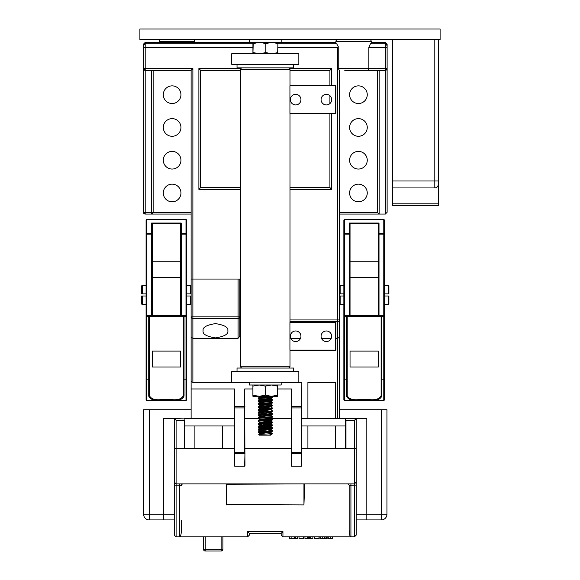 <?xml version="1.0" encoding="UTF-8"?>
<svg xmlns="http://www.w3.org/2000/svg" width="580" height="580" viewBox="0 0 580 580"><rect width="100%" height="100%" fill="white"/><g stroke="black" fill="none" stroke-linecap="round" stroke-linejoin="round"><path stroke-width="0.87" d="M339.445 303.775A0.703 0.703 0 0 0 340.148 304.478L343.86 304.478M191.11 296.003L190.407 296.003L190.407 304.478A0.703 0.703 0 0 0 191.11 303.775A0.703 0.703 0 0 1 190.407 304.478L186.695 304.478M343.86 285.411L340.148 285.411A0.703 0.703 0 0 0 339.445 286.114A0.703 0.703 0 0 1 340.148 285.411L340.148 293.886L339.445 293.886M186.695 285.411L190.407 285.411A0.703 0.703 0 0 1 191.11 286.114A0.703 0.703 0 0 0 190.407 285.411L190.407 293.886L186.695 293.886M384.475 293.886L388.89 293.886L388.89 286.114A0.703 0.703 0 0 0 388.187 285.411L384.475 285.411M141.665 286.114A0.703 0.703 0 0 1 142.368 285.411L142.368 293.886L141.665 293.886L141.665 286.114A0.703 0.703 0 0 1 142.368 285.411L146.08 285.411M142.368 293.886L146.08 293.886M388.89 286.114A0.703 0.703 0 0 0 388.187 285.411L388.187 293.886M281.169 382.176L281.169 385.004L249.386 385.004L249.386 382.176M261.79 399.25L258.216 398.779C257.781 398.308 272.774 397.837 272.339 397.365L271.795 396.307M260.101 399.801L270.715 398.3L272.339 397.365M258.216 398.779L258.252 398.025L259.833 397.068L266.677 396.307M258.216 398.076C257.781 397.604 272.774 397.133 272.339 396.662L270.273 396.307M272.339 433.39L267.982 433.92L272.339 433.92L272.303 433.347L270.454 432.296M263.639 433.289L258.216 432.687C257.781 432.216 272.774 431.745 272.339 431.274L272.303 430.52L268.33 430.063M263.436 434.108L259.782 433.55L269.163 432.491L272.339 431.274M258.216 432.687L258.252 431.933L259.833 430.976L270.454 429.468M258.216 431.977C257.781 431.505 272.774 431.034 272.339 430.563M263.639 430.462L258.216 429.86C257.781 429.388 272.774 428.917 272.339 428.446L272.303 427.692L268.33 427.235M260.101 430.882L270.715 429.381L272.339 428.446M258.216 429.86L258.252 429.106L259.833 428.149L270.454 426.641M258.216 429.157C257.781 428.685 272.774 428.214 272.339 427.743M261.79 427.503L258.216 427.032C257.781 426.561 272.774 426.09 272.339 425.618L272.303 424.872L268.33 424.408M260.101 428.054L270.715 426.554L272.339 425.618M258.216 427.032L258.252 426.286L259.833 425.321L270.766 423.973L266.916 423.4M258.216 426.329C257.781 425.858 272.774 425.387 272.339 424.915M261.79 424.683L258.216 424.212C257.781 423.741 272.774 423.27 272.339 422.798L272.303 422.044L268.33 421.587M260.101 425.227L270.715 423.726L272.339 422.798M258.216 424.212L258.252 423.458L259.833 422.501L270.766 421.145L266.916 420.572M258.216 423.501C257.781 423.03 272.774 422.559 272.339 422.088M259.833 422.501L258.216 421.385C257.781 420.913 272.774 420.442 272.339 419.971L272.303 419.217L266.409 418.629M259.833 422.312L270.715 420.899L272.339 419.971M258.216 421.385L258.252 420.63L259.833 419.673L270.766 418.318L266.916 417.745M258.216 420.674C257.781 420.203 272.774 419.732 272.339 419.26M259.833 419.673L258.216 418.557C257.781 418.086 272.774 417.614 272.339 417.143L272.303 416.397L270.722 415.251L261.392 416.244L259.833 416.846L270.722 415.432M259.833 419.485L270.715 418.078L272.339 417.143M244.97 418.557L258.216 418.557L258.252 417.803L259.833 416.846M258.216 417.854C257.781 417.382 272.774 416.911 272.339 416.44M259.84 416.665L258.216 415.729C257.781 415.258 272.774 414.787 272.339 414.316L272.303 413.569L268.33 413.105M270.715 415.251L272.339 414.316M258.216 415.729L258.252 414.983L259.833 414.018L270.766 412.67L266.916 412.097M258.216 415.026C257.781 414.555 272.774 414.084 272.339 413.613M262.225 414.519L259.789 414.084L258.216 412.909C257.781 412.438 272.774 411.967 272.339 411.495L272.303 410.741L270.722 409.596L260.101 411.104M259.833 413.837L270.715 412.423L272.339 411.495M258.216 412.909L258.252 412.155L259.833 411.198L270.722 409.784M258.216 412.199C257.781 411.727 272.774 411.256 272.339 410.785M263.639 410.684L258.216 410.082C257.781 409.611 272.774 409.139 272.339 408.668L272.303 407.914L270.722 406.768L259.782 408.124L264.146 408.74M270.715 409.603L272.339 408.668M258.216 410.082L258.252 409.328L259.833 408.371L270.722 406.957M258.216 409.371C257.781 408.907 272.774 408.436 272.339 407.965M263.639 407.856L258.216 407.254C257.781 406.783 272.774 406.312 272.339 405.84L272.303 405.094L270.722 403.948L259.782 405.297L264.146 405.913M270.715 406.776L272.339 405.84M258.216 407.254L258.252 406.507L259.833 405.543L270.722 404.129M258.216 406.551C257.781 406.08 272.774 405.608 272.339 405.137M261.79 404.905L258.216 404.427C257.781 403.963 272.774 403.491 272.339 403.02L272.303 402.266L268.33 401.81M270.715 403.948L272.339 403.02M258.216 404.427L258.252 403.68L259.833 402.723L270.454 401.215M258.216 403.724C257.781 403.252 272.774 402.781 272.339 402.31M261.79 402.078L258.216 401.607C257.781 401.135 272.774 400.664 272.339 400.193L272.303 399.439L268.33 398.982M264.146 403.086L259.782 402.476L269.163 401.411L272.339 400.193M258.216 401.607L258.252 400.852L259.833 399.896L270.454 398.387M258.216 400.896C257.781 400.425 272.774 399.953 272.339 399.482M266.409 432.752L260.282 432.332M266.409 429.932L260.282 429.504M270.273 428.091L263.639 427.634M266.409 427.105L260.282 426.684M270.273 425.271L263.639 424.814M270.273 422.443L263.639 421.986M270.273 419.615L263.639 419.159M266.409 404.499L260.282 404.079M266.409 401.672L260.282 401.251M270.273 399.837L263.639 399.381M258.216 396.307L252.916 396.307L252.902 395.205L252.916 396.307M270.584 435.159L269.185 435.159L272.339 433.92M270.287 435.159L271.947 434.318M267.982 433.92L258.774 434.442L259.833 433.797L270.722 432.201M269.185 435.159L259.449 435.159L258.767 434.471M293.531 371.584L293.531 368.053L237.024 368.053L237.024 371.584M293.531 64.315L293.531 67.853L237.024 67.853L237.024 64.315M298.83 53.722L231.725 53.722L231.725 64.315L298.83 64.315L298.83 53.722M242.324 67.853A1.769 1.769 0 0 0 240.555 69.614L240.555 366.285A1.769 1.769 0 0 0 242.324 368.053M240.555 366.285L290 366.285A1.769 1.769 0 0 1 288.231 368.053M288.231 67.853A1.769 1.769 0 0 1 290 69.614L240.555 69.614M290.355 336.269A5.3 5.3 0 0 1 295.648 330.97A5.3 5.3 0 0 1 300.947 336.269A5.3 5.3 0 0 1 295.648 341.562A5.3 5.3 0 0 1 290.355 336.269M321.081 336.269A5.3 5.3 0 0 1 326.38 330.97A5.3 5.3 0 0 1 331.673 336.269A5.3 5.3 0 0 1 326.38 341.562A5.3 5.3 0 0 1 321.081 336.269M321.081 99.637A5.3 5.3 0 0 1 326.38 94.337A5.3 5.3 0 0 1 331.673 99.637A5.3 5.3 0 0 1 326.38 104.937A5.3 5.3 0 0 1 321.081 99.637M290.355 99.637A5.3 5.3 0 0 1 295.648 94.337A5.3 5.3 0 0 1 300.947 99.637A5.3 5.3 0 0 1 295.648 104.937A5.3 5.3 0 0 1 290.355 99.637M290 366.285L290 350.392L335.559 350.392L289.935 350.037L335.559 350.037L335.559 322.494L289.935 322.494L289.935 350.037M289.935 322.494L335.559 322.139L289.957 322.139M290 322.139L290 113.76L335.559 113.76L289.935 113.412L335.559 113.412L335.559 85.862L289.935 85.862L289.935 113.412M289.935 85.862L335.559 85.507L290 85.507L290 69.614M298.83 371.584L231.725 371.584L231.725 382.176L298.83 382.176L298.83 371.584M370.417 43.834L385.359 43.834L385.359 42.42L387.121 44.189L387.121 47.364L387.121 45.602L385.359 43.834L385.359 47.364L368.865 47.364L370.417 43.834L371.229 43.834L371.229 41.361A1.769 1.769 0 0 0 369.467 39.592M371.229 41.361L335.914 41.361A1.769 1.769 0 0 1 337.676 39.592M161.088 39.592A1.769 1.769 0 0 0 159.326 41.361L159.326 42.42M192.879 39.592A1.769 1.769 0 0 1 194.641 41.361L194.641 42.42M335.914 41.361L335.914 43.834L336.726 43.834L338.227 46.581L338.227 68.556L368.865 68.556L367.807 70.325L344.745 70.325M368.865 47.364L368.865 68.556L387.121 68.556L385.359 70.325L367.807 70.325M358.425 118.624A8.83 8.83 0 0 0 349.602 127.455A8.83 8.83 0 0 0 358.425 136.285A8.83 8.83 0 0 0 367.256 127.455A8.83 8.83 0 0 0 358.425 118.624M358.425 184.15A8.83 8.83 0 0 0 349.602 192.981A8.83 8.83 0 0 0 358.425 201.811A8.83 8.83 0 0 0 367.256 192.981A8.83 8.83 0 0 0 358.425 184.15M358.425 151.387A8.83 8.83 0 0 0 349.602 160.218A8.83 8.83 0 0 0 358.425 169.048A8.83 8.83 0 0 0 367.256 160.218A8.83 8.83 0 0 0 358.425 151.387M358.425 85.862A8.83 8.83 0 0 0 349.602 94.692A8.83 8.83 0 0 0 358.425 103.523A8.83 8.83 0 0 0 367.256 94.692A8.83 8.83 0 0 0 358.425 85.862M343.86 296.003L340.148 296.003L340.148 304.478M172.129 169.048A8.83 8.83 0 0 1 163.299 160.218A8.83 8.83 0 0 1 172.129 151.387A8.83 8.83 0 0 1 180.953 160.218A8.83 8.83 0 0 1 172.129 169.048M172.129 103.523A8.83 8.83 0 0 1 163.299 94.692A8.83 8.83 0 0 1 172.129 85.862A8.83 8.83 0 0 1 180.953 94.692A8.83 8.83 0 0 1 172.129 103.523M172.129 136.285A8.83 8.83 0 0 1 163.299 127.455A8.83 8.83 0 0 1 172.129 118.624A8.83 8.83 0 0 1 180.953 127.455A8.83 8.83 0 0 1 172.129 136.285M172.129 201.811A8.83 8.83 0 0 1 163.299 192.981A8.83 8.83 0 0 1 172.129 184.15A8.83 8.83 0 0 1 180.953 192.981A8.83 8.83 0 0 1 172.129 201.811M203.116 330.745C202.413 334.123 206.538 336.501 215.477 337.886C224.424 336.501 228.542 334.123 227.838 330.745C228.542 327.374 224.424 324.996 215.477 323.611C206.538 324.996 202.413 327.374 203.116 330.745M307.907 448.579L307.907 425.974M335.661 425.974L335.661 448.579M194.894 448.579L194.894 425.974M222.648 425.974L222.648 448.579M347.92 316.136A0.703 0.703 0 0 0 347.217 316.839A0.703 0.703 0 0 1 347.92 316.136L347.217 316.839L347.217 395.444L346.506 396.082L346.506 316.839L381.118 316.839A0.703 0.703 0 0 0 380.415 316.136L381.118 316.839L381.118 379.175L381.828 379.175L381.828 396.082C380.313 399.482 376.391 400.911 370.062 400.367L358.273 400.367C351.944 400.911 348.022 399.482 346.506 396.082L347.202 395.567C348.718 398.822 352.481 400.193 358.498 399.663L369.837 399.663C375.854 400.193 379.617 398.822 381.132 395.567L381.118 379.175L381.118 395.444M149.422 395.567C150.938 398.822 154.701 400.193 160.718 399.663L160.493 400.367C154.164 400.911 150.242 399.482 148.726 396.082L148.726 379.175L149.437 379.175L149.437 395.444L148.726 396.082M160.718 399.663L172.057 399.663L172.282 400.367L178.046 400.367L146.784 400.367A0.703 0.703 0 0 1 146.08 399.663L146.08 316.839L146.784 316.839L146.784 400.367M384.475 304.478L388.187 304.478A0.703 0.703 0 0 0 388.89 303.775L388.89 296.003L388.89 303.775A0.703 0.703 0 0 1 388.187 304.478L388.187 296.003L384.475 296.003M146.08 304.478L142.368 304.478A0.703 0.703 0 0 1 141.665 303.775L141.665 296.003L142.368 296.003L142.368 304.478A0.703 0.703 0 0 1 141.665 303.775M388.187 296.003L388.89 296.003M335.914 42.42L145.196 42.42L145.196 43.834L252.641 43.834M222.894 536.87L222.894 549.231A1.769 1.769 0 0 1 221.132 551L205.24 551A1.769 1.769 0 0 1 203.471 549.231A1.769 1.769 0 0 0 205.24 551L205.24 549.231L221.132 549.231L221.132 536.87M303.949 483.894L303.949 504.912L226.606 504.557L303.949 504.912L304.66 483.894L226.606 484.249L226.606 504.912M180.518 351.103L180.518 366.995L152.257 366.995L152.257 351.103L180.518 351.103M152.257 261.747L180.518 261.747M180.518 277.639L152.257 277.639M152.257 224.25L152.257 234.139L146.784 234.139L146.784 233.638L151.554 233.638L151.554 223.039L152.257 224.25L152.257 315.426A0.703 0.703 0 0 1 151.554 316.136L146.784 316.136A0.703 0.703 0 0 1 146.08 315.426L146.08 220.074L146.784 219.363L146.08 220.074M146.08 296.003L142.368 296.003M205.24 536.87L205.24 549.231L203.471 549.231L203.471 536.87M378.298 351.103L378.298 366.995L350.037 366.995L350.037 351.103L378.298 351.103M378.298 277.639L350.037 277.639M378.298 261.747L350.037 261.747M378.298 315.426L378.298 234.139A0.703 0.5 0 0 1 379.001 233.638L383.772 233.638A0.703 0.5 0 0 1 384.475 234.139L384.475 315.426A0.703 0.703 0 0 1 383.772 316.136L379.001 316.136A0.703 0.703 0 0 1 378.298 315.426L379.001 316.136L349.334 316.136A0.703 0.703 0 0 0 350.037 315.426L383.772 315.426L383.772 234.139L384.475 234.139L384.475 220.074L383.772 219.363L384.475 220.074M384.475 316.839L383.772 316.839L383.772 315.426L384.475 315.426L384.475 399.663A0.703 0.703 0 0 1 383.772 400.367L383.772 316.839L381.828 316.839L381.828 379.175L384.475 379.175L384.475 399.663A0.703 0.703 0 0 1 383.772 400.367L370.062 400.367L369.837 399.663M281.169 535.108L282.938 536.87L281.169 535.108L281.169 533.339L249.386 533.339L249.386 535.108L247.617 536.87L249.386 535.108M151.554 223.039L181.221 223.039L181.221 233.638L185.992 233.638A0.703 0.5 180 0 1 186.695 234.139L186.695 220.074L185.992 219.363L146.784 219.363L146.784 233.638A0.703 0.5 180 0 0 146.08 234.139L146.784 234.139L146.784 315.426L146.08 315.426L146.08 316.839M172.057 399.663C178.075 400.193 181.837 398.822 183.352 395.567L183.338 316.839L149.437 316.839L149.437 379.175M152.257 315.426L180.518 315.426A0.703 0.703 0 0 0 181.221 316.136L151.554 316.136L152.257 315.426L151.554 315.426L151.554 233.638A0.703 0.5 0 0 1 152.257 234.139M186.695 220.074L185.992 219.363L185.992 234.139L181.221 234.139L181.221 233.638A0.703 0.5 180 0 0 180.518 234.139L180.721 223.539L152.054 223.539M180.518 315.426L180.518 234.139L181.221 234.139L181.221 315.426L180.518 315.426L181.221 316.136L185.992 316.136A0.703 0.703 0 0 0 186.695 315.426L185.992 315.426L185.992 316.839L184.049 316.839L184.049 396.082C182.533 399.482 178.611 400.911 172.282 400.367L185.992 400.367A0.703 0.703 0 0 0 186.695 399.663L186.695 379.175L186.695 399.663A0.703 0.703 0 0 1 185.992 400.367L185.992 379.175L183.338 379.175M381.828 396.082L381.132 395.567M378.298 224.25L378.298 234.139L378.298 224.25L379.001 223.039L379.001 316.136M378.501 223.539L349.834 223.539L350.037 234.139A0.703 0.5 180 0 0 349.334 233.638L349.334 223.039L379.001 223.039M346.506 316.136L346.506 316.839L344.563 316.839L344.563 379.175L347.217 379.175L347.217 395.444M350.037 224.25L350.037 315.426L349.334 315.426L349.334 234.139L350.037 234.139M181.395 520.63L181.395 530.048C181.286 534.165 180.699 536.442 179.633 536.87L179.887 536.797M289.413 536.87L289.413 538.639L294.401 538.639L294.401 536.87M295.72 536.87L295.72 538.639L297.322 538.639L297.322 536.87M299.019 536.87L299.019 538.639L303.63 538.639L303.63 536.87M304.95 536.87L304.95 538.639L312.859 538.639L312.859 536.87M314.556 536.87L314.556 538.639L319.174 538.639L319.174 536.87M320.493 536.87L320.493 538.639L326.518 538.639L326.518 536.87M327.838 536.87L327.838 538.639L332.826 538.639L332.826 536.87M226.251 504.557L226.606 483.894M179.633 536.87L179.633 485.206L176.102 485.206L176.102 536.87L247.617 536.87L247.617 531.577L249.386 533.339M349.16 530.048L349.16 485.663L350.922 485.206L350.922 536.87C349.856 536.442 349.269 534.165 349.16 530.048M247.617 531.577L282.938 531.577L281.169 533.339M180.815 483.894L188.369 483.894M346.883 483.93L349.965 483.894M340.946 483.894L347.348 483.894M183.352 395.567L184.049 396.082M183.338 316.839L182.635 316.136A0.703 0.703 0 0 1 183.338 316.839L184.049 316.839L184.049 316.136M150.14 316.136L149.437 316.839A0.703 0.703 0 0 1 150.14 316.136A0.703 0.703 0 0 0 149.437 316.839L146.784 316.839L146.784 315.426L151.554 315.426L151.554 316.136M181.221 223.039L180.721 223.539M179.633 483.894L179.633 485.206L181.395 485.663A1.769 1.769 0 0 1 182.809 483.93M344.563 400.367A0.703 0.703 0 0 1 343.86 399.663L343.86 379.175L344.563 379.175L344.563 400.367L358.273 400.367L358.498 399.663M349.834 223.539L349.334 223.039M343.86 379.175L343.86 234.139A0.703 0.5 -0 0 1 344.563 233.638L349.334 233.638L349.334 234.139L344.563 234.139L344.563 316.136A0.703 0.703 0 0 1 343.86 315.426L343.86 316.839L344.563 316.839L344.563 316.136L349.334 316.136L350.037 315.426M294.234 538.639L294.234 536.87M294.118 538.639L294.118 536.87M291.878 538.639L291.878 536.87M289.819 538.639L289.819 536.87M303.442 538.639L303.442 536.87M310.546 538.639L310.546 536.87M308.908 538.639L308.908 536.87M308.502 538.639L308.502 536.87M307.291 538.639L307.291 536.87M318.986 538.639L318.986 536.87M325.01 538.639L325.01 536.87M324.147 538.639L324.147 536.87M322.255 538.639L322.255 536.87M332.659 538.639L332.659 536.87M332.543 538.639L332.543 536.87M330.303 538.639L330.303 536.87M328.244 538.639L328.244 536.87M347.746 483.93A1.769 1.769 0 0 1 349.16 485.663M345.629 448.579L345.629 418.557L366.814 418.557L366.814 514.272L356.221 514.272L356.221 418.557L356.221 448.362L354.452 448.579L356.221 448.362L356.221 535.108L354.452 536.87L282.938 536.87L282.938 531.577M291.24 407.928L291.588 452.262L301.477 452.262L301.832 382.851L301.832 465.573L301.477 466.24L291.588 466.24L291.588 388.962L277.653 388.962M252.902 388.962L244.615 388.962L244.97 465.573M234.371 448.579L184.578 448.579L184.578 420.326L176.102 420.326L174.333 418.557L184.926 418.912L184.926 448.579M343.86 220.074L344.563 219.363L344.563 234.139L343.86 234.139L343.86 220.074L344.563 219.363L383.772 219.363L383.772 234.139L378.298 234.139M244.97 453.263L244.615 466.24L234.726 466.24L234.371 465.573L234.726 388.962L191.11 388.962L191.11 418.383M291.24 418.557L267.22 418.557M291.24 448.579L244.97 448.579M356.221 482.132L354.452 483.894L176.102 483.894L174.333 482.132L174.333 535.108L176.102 536.87L174.333 535.108M186.695 316.839L186.695 379.175L185.992 379.175L185.992 316.839L186.695 316.839L186.695 234.139L185.992 234.139L185.992 315.426L181.221 315.426L181.221 316.136M191.11 214.063L151.38 214.063A1.769 1.769 0 0 0 153.142 212.302L151.38 212.302L151.38 70.325M244.97 406.703L244.615 407.928L244.615 406.399L244.97 406.703M184.926 425.974L234.371 425.974M184.926 418.912L184.926 420.326L184.926 418.383L234.371 418.383M184.578 448.579L174.348 448.384M174.333 519.919L149.256 519.919A5.648 5.648 0 0 1 143.608 514.272L143.608 409.726L149.256 409.726L149.256 514.272L143.608 514.272M174.333 482.132L174.333 418.557L174.333 514.272L163.741 514.272L163.741 418.557L174.333 418.557M386.947 514.272L381.299 514.272L381.299 409.726L386.947 409.726L386.947 514.272A5.648 5.648 0 0 1 381.299 519.919L356.221 519.919L366.814 519.919L366.814 514.272L381.299 514.272L381.299 519.919A5.648 5.648 0 0 0 386.947 514.272A5.648 5.648 0 0 1 381.299 519.919M356.221 535.108L354.452 536.87L354.452 485.206L350.922 485.206L350.922 483.894M356.221 418.557L354.452 420.326L345.977 420.326L345.977 448.579L354.452 448.579L354.452 420.326M345.629 420.326L345.629 418.912M301.832 425.974L345.629 425.974M301.832 448.579L345.977 448.579M244.97 452.262L234.726 452.262L234.726 453.509L244.615 453.509L244.615 407.928L234.726 407.928L234.371 465.573M335.661 418.383L335.661 382.438L307.907 382.438L307.907 418.383M238.083 338.292L238.083 318.413A1.769 1.53 0 0 0 239.852 316.883L239.852 336.255L238.083 338.292L192.879 338.292L191.11 337.27L191.11 279.052L192.879 279.052L192.879 316.883L238.083 316.883L238.083 279.052L239.852 279.052L239.852 316.883L238.083 316.883L238.083 318.413L192.879 318.413A1.769 1.53 180 0 1 191.11 316.883L191.11 388.962M153.142 70.325L153.142 212.302L151.38 214.063L145.196 214.063A1.769 1.769 0 0 1 143.427 212.302L143.427 44.189L145.196 42.42M190.407 296.003L186.695 296.003M340.148 293.886L343.86 293.886M379.175 70.325L379.175 214.063L377.413 212.302L377.413 70.325L362.399 70.325M385.359 70.325L385.359 47.364L387.121 47.364L387.121 68.556A1.769 1.769 0 0 1 385.359 70.325L385.359 214.063L387.121 212.302L385.359 214.063L379.175 214.063L377.413 212.302L339.445 212.302M345.629 418.557L301.832 418.383M338.227 68.556L339.438 70.325L339.445 337.27L337.676 338.292L335.914 338.292M331.274 338.292L321.48 338.292M300.549 338.292L290.754 338.292M301.477 382.438L281.169 382.438M249.386 382.438L192.879 382.438L191.11 381.423M239.852 336.255L239.852 316.883M238.083 279.052L192.879 279.052L192.879 68.556L191.11 70.325L145.196 70.325A1.769 1.769 0 0 1 143.427 68.556L192.879 68.556M329.911 85.507L329.911 70.325L290 70.325M240.555 70.325L200.644 70.325L200.644 187.579L240.555 187.579M290 187.579L329.911 187.579L329.911 113.76M329.911 103.588L329.911 95.685M151.38 214.063L151.38 212.302L143.427 212.302L145.196 214.063L145.196 70.325L143.427 68.556M387.121 68.556L387.121 212.302M191.11 293.886L190.407 293.886M191.11 418.557L184.578 418.557M191.11 409.726L149.256 409.726M339.445 296.003L340.148 296.003M379.175 214.063L339.445 214.063M381.299 409.726L339.445 409.726M339.445 337.27L339.445 418.383M290 319.942L339.445 319.942A1.769 1.53 180 0 1 337.676 321.472L290 321.472M240.555 279.052L239.852 279.052M191.11 279.052L191.11 70.325M289.645 68.556L331.673 68.556L329.911 70.325M200.644 70.325L198.882 68.556L240.91 68.556M200.644 187.579L198.882 189.341L198.882 68.556M331.673 113.76L331.673 189.341L329.911 187.579M143.427 45.602A1.769 1.769 0 0 1 145.196 43.834L143.427 45.602L143.427 47.364L145.196 47.364L145.196 70.325M385.359 42.42L371.229 42.42M385.359 43.834A1.769 1.769 0 0 1 387.121 45.602M338.227 46.581L337.676 47.364L277.914 47.364M277.914 43.834L336.726 43.834M440.104 29L139.896 29L139.896 39.592L440.104 39.592L440.104 29M438.335 39.592L438.335 184.266C438.168 186.47 436.994 187.688 434.804 187.935L434.804 39.592M392.421 203.826L438.335 203.826L438.335 205.588L392.421 205.588L392.421 187.935L434.804 187.935M392.421 187.935L392.421 180.996L438.335 180.996M438.335 203.826L438.335 184.266M392.421 39.592L392.421 180.996M335.914 85.862L335.914 113.412M335.914 322.494L335.914 350.037M277.639 42.42L277.914 43.522L271.882 42.42L265.85 43.522L259.528 42.42L253.213 43.522L252.923 42.42L252.923 53.722L253.213 43.522M277.639 53.722L277.914 43.522M277.914 52.62L271.882 53.722L265.85 52.62L265.85 43.522M265.85 52.62L259.528 53.722L253.213 52.62M270.273 397.01L263.639 396.553M265.314 395.205L271.483 396.307L277.653 395.205L277.639 396.307L259.122 396.307L252.931 395.205L252.916 385.004L252.902 386.106L259.122 385.004L265.314 386.106L265.314 395.205L259.122 396.307M252.902 395.205L252.902 386.106M277.653 395.205L277.653 386.106L271.483 385.004L265.314 386.106M277.639 385.004L277.653 386.106M194.641 41.361L159.326 41.361M221.132 551A1.769 1.769 0 0 0 222.894 549.231L221.132 549.231L221.132 551M146.08 379.175L148.726 379.175L148.726 316.136M380.415 316.136A0.703 0.703 0 0 1 381.118 316.839L381.828 316.839L381.828 316.136M349.334 316.136L349.334 315.426L343.86 315.426M309.321 538.639L309.321 536.87M174.333 484.75A1.769 0.457 180 0 0 176.102 485.206L176.102 420.326M354.452 448.579L354.452 485.206A1.769 0.457 180 0 0 356.221 484.75M234.371 453.263L234.726 466.24M301.477 466.24L301.477 453.509L291.588 453.509L291.588 466.24M301.832 453.263L301.832 452.262M185.992 400.367A0.703 0.703 0 0 0 186.695 399.663M301.832 407.928L291.588 407.928L291.588 406.399L301.832 406.703M291.24 406.703L291.588 388.962M234.371 407.928L234.726 406.399L244.615 406.399L244.615 388.962M234.371 406.703L234.726 388.962M149.256 519.919L149.256 514.272L163.741 514.272L163.741 519.919M192.879 382.438L192.879 316.883L191.11 316.883M337.676 418.383L337.676 47.364M153.142 212.302L191.11 212.302M331.673 189.341L290 189.341M240.555 189.341L198.882 189.341M331.673 68.556L331.673 85.507M252.641 47.364L145.196 47.364L145.196 43.834M261.341 434.21L258.26 432.731M262.225 431.476L259.789 431.034L258.26 429.911M262.225 428.649L259.789 428.207L258.26 427.083M262.225 411.699L259.789 411.256L258.26 410.132M262.225 408.871L259.789 408.429L258.26 407.305M262.225 406.043L259.789 405.601L258.26 404.477M262.225 400.396L259.789 399.953L258.26 398.83M262.225 397.568L259.782 396.822L263.015 396.307M272.303 427.692L270.773 426.488L268.765 426.097M272.303 422.044L270.773 420.841L268.765 420.442M272.303 399.439L270.773 398.235L268.765 397.837M260.101 396.974L258.455 396.111M249.386 42.42L249.386 39.592M281.169 42.42L281.169 39.592M272.303 430.52L270.722 429.374M259.833 425.328L258.26 424.255M272.303 424.872L270.715 423.726M272.303 419.217L270.715 418.078M272.303 413.569L270.715 412.423M259.833 402.723L258.26 401.657M272.303 402.266L270.715 401.121"/></g></svg>
